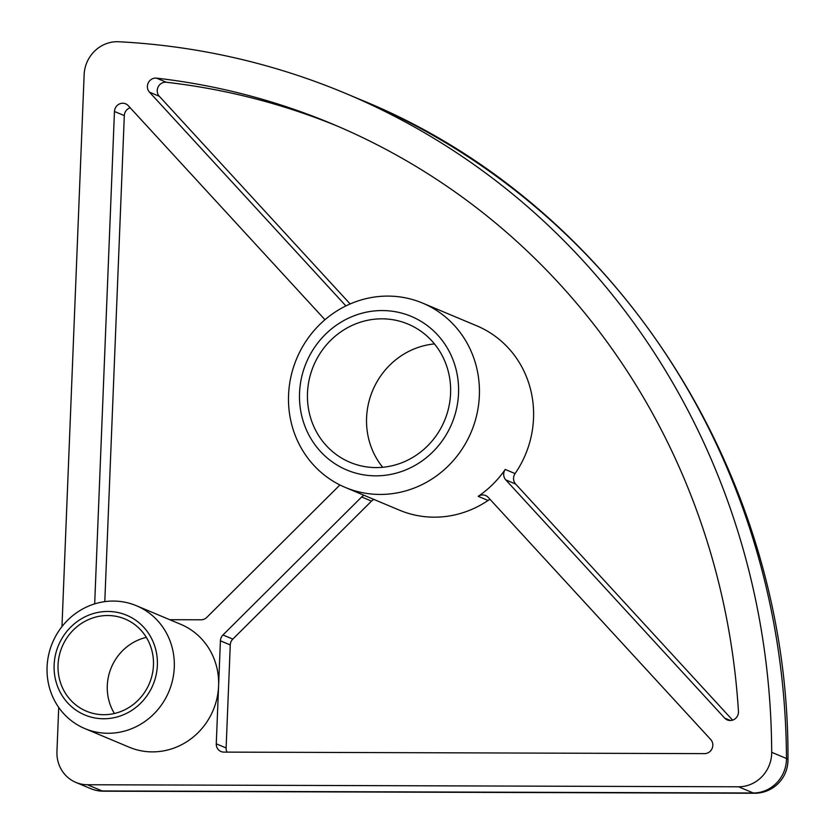 <?xml version="1.0" encoding="UTF-8"?>
<svg xmlns="http://www.w3.org/2000/svg" width="835" height="835" viewBox="0 0 835 835"><rect width="100%" height="100%" fill="white"/><g stroke="black" fill="none" stroke-linecap="round" stroke-linejoin="round"><path stroke-width="1.25" d="M505.227 469.447L515.08 473.581A8.329 7.891 -67.2 0 0 515.633 484.039L505.791 479.906A8.329 7.891 112.8 0 1 505.227 469.447A99.95 94.668 112.8 0 1 478.204 496.334A8.329 7.891 112.8 0 1 488.224 497.389L710.742 739.539A8.329 7.891 112.8 0 1 704.552 753.629L223.884 752.105A8.329 7.891 112.8 0 1 216.265 743.818L218.593 685.973A66.633 63.116 -67.2 0 0 180.777 624.329L136.449 605.73A66.633 63.116 112.8 0 1 174.275 667.374A66.633 63.116 112.8 0 1 84.899 728.611A66.633 63.116 112.8 0 1 52.48 642.752A66.633 63.116 112.8 0 1 136.449 605.73M345.899 305.913L149.486 92.174A8.329 7.891 112.8 0 1 156.51 78.135A716.273 678.469 112.8 0 1 332.748 124.144A716.273 678.469 112.8 0 1 738.453 711.399A8.329 7.891 112.8 0 1 724.655 718.079L505.791 479.906M157.366 665.265A54.077 51.227 -67.2 0 0 81.809 618.558A54.077 51.227 -67.2 0 0 78.072 711.493A54.077 51.227 -67.2 0 0 157.366 665.265M146.334 637.387A49.975 47.334 -67.2 0 0 114.405 713.487M153.452 665.255A49.975 47.334 -67.2 0 0 125.083 619.027A49.975 47.334 -67.2 0 0 62.103 646.791A49.975 47.334 -67.2 0 0 86.412 711.19A49.975 47.334 -67.2 0 0 153.452 665.255M84.899 728.611L129.216 747.21A66.633 63.116 -67.2 0 0 218.593 685.973L220.409 640.81A8.329 7.891 112.8 0 1 222.966 634.976L361.659 496.982A8.329 7.891 112.8 0 1 364.07 495.312M479.363 395.571A99.95 94.668 112.8 0 1 345.293 487.431A99.95 94.668 112.8 0 1 296.665 358.643A99.95 94.668 112.8 0 1 422.635 303.105A99.95 94.668 112.8 0 1 479.363 395.571M458.53 393.452A83.291 78.887 -67.2 0 0 342.162 321.506A83.291 78.887 -67.2 0 0 336.421 464.657A83.291 78.887 -67.2 0 0 458.53 393.452M434.471 343.926A74.962 71.006 -67.2 0 0 372.661 390.529A74.962 71.006 -67.2 0 0 382.712 467.287M450.587 393.431A74.962 71.006 -67.2 0 0 408.044 324.084A74.962 71.006 -67.2 0 0 313.563 365.74A74.962 71.006 -67.2 0 0 350.042 462.329A74.962 71.006 -67.2 0 0 450.587 393.431M345.293 487.431L399.464 510.164A99.95 94.668 -67.2 0 0 488.058 500.468L478.204 496.334M515.08 473.581A99.95 94.668 -67.2 0 0 533.534 418.304A99.95 94.668 -67.2 0 0 476.806 325.838L422.635 303.105M350.147 303.95L159.328 96.307L149.486 92.174M732.598 720.146L515.633 484.039M156.51 78.135L166.363 82.268A716.273 678.469 112.8 0 1 337.664 126.231M166.363 82.268A8.329 7.891 -67.2 0 0 159.328 96.307M373.913 499.445A8.329 7.891 -67.2 0 0 371.512 501.115L361.659 496.982M222.966 634.976L232.819 639.099L371.512 501.115M232.819 639.099A8.329 7.891 -67.2 0 0 230.262 644.944L220.409 640.81M216.265 743.818L226.118 747.951L230.262 644.944M226.118 747.951A8.329 7.891 -67.2 0 0 227.036 752.116M490.124 499.455A8.329 7.891 -67.2 0 0 488.058 500.468M130.166 107.757A8.329 7.891 -67.2 0 0 124.311 115.616L114.458 111.483A8.329 7.891 112.8 0 1 128.266 105.68L324.961 319.732M104.793 601.628L124.311 115.616M94.679 603.872L114.458 111.483M339.908 484.968L206.809 617.389A8.329 7.891 112.8 0 1 201.089 619.789L169.724 619.695M58.721 707.433L56.947 751.583A33.316 31.553 -67.2 0 0 75.86 782.405A33.316 31.553 -67.2 0 0 87.414 784.743L738.547 786.789A33.316 31.553 -67.2 0 0 771.697 752.304A749.59 710.021 -67.2 0 0 345.627 93.426A749.59 710.021 -67.2 0 0 118.737 41.75A33.316 31.553 -67.2 0 0 84.137 74.67L61.967 626.594M87.414 784.743L102.194 790.943L753.316 792.989A33.316 9.936 90.2 0 0 754.537 793.25A33.316 33.316 0 0 0 787.958 759.777A33.316 4.373 179.7 0 0 786.466 758.493A749.59 710.021 -67.2 0 0 360.407 99.626C615.176 202.853 789.91 473.32 787.958 759.777M738.547 786.789L753.316 792.989A33.316 31.553 -67.2 0 0 786.466 758.493L771.697 752.304M724.655 718.079L730.458 720.511M90.629 788.605A33.316 31.553 -67.2 0 0 102.194 790.943A33.316 9.936 90.2 0 0 103.415 791.194A33.316 33.316 0 0 1 90.629 788.605L75.86 782.405M345.627 93.426L360.407 99.626M754.537 793.25L103.415 791.194"/></g></svg>
